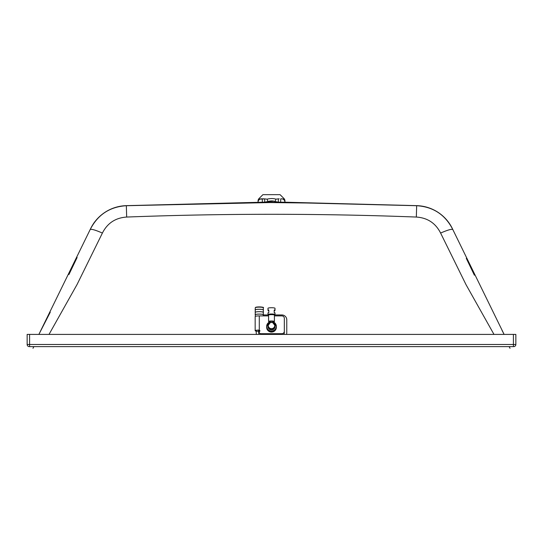 <?xml version="1.0" encoding="UTF-8"?>
<svg xmlns="http://www.w3.org/2000/svg" width="543" height="543" viewBox="0 0 543 543"><rect width="100%" height="100%" fill="white"/><g stroke="black" fill="none" stroke-linecap="round" stroke-linejoin="round"><path stroke-width="0.81" d="M39.944 346.624L37.643 346.624M35.777 346.624L34.419 346.624M33.523 346.624L32.974 346.624M32.811 346.624L35.838 346.624M37.155 346.624L38.58 346.624M509.979 346.624L509.232 346.624M508.065 346.624L506.68 346.624M513.712 346.624A2.138 2.138 0 0 0 515.85 344.486A2.138 2.138 0 0 1 513.712 346.624L29.288 346.624A2.138 2.138 0 0 1 27.15 344.486L27.15 334.407L515.85 334.407L515.85 344.486L27.15 344.486M504.515 346.624L506.11 346.624M507.569 346.624L508.791 346.624M509.619 346.624L510.094 346.624M452.808 229.533L504.121 334.407M474.385 275.192L466.281 258.325M502.003 330.314L503.782 333.755M258.061 202.145L258.061 201.528A3.36 3.183 180 0 1 259.181 199.152L259.045 198.528L259.181 199.152L264.645 198.874L264.692 202.152L126.336 205.648C111.322 206.51 99.858 213.331 91.95 226.119L90.219 229.458A40.929 40.929 24.7 0 1 126.336 205.648C113.589 206.245 103.184 211.492 95.134 221.395C92.622 224.259 89.473 230.931 90.219 229.458L38.879 334.407L50.268 312.198M77.12 257.491L68.927 274.548M49.019 334.407L77.099 284.437L102.396 233.056C107.419 223.132 115.51 217.797 126.668 217.051C223.221 213.372 319.779 213.372 416.332 217.051C427.49 217.804 435.581 223.139 440.604 233.056L466.016 284.654L493.981 334.407M90.314 229.261L90.186 229.54C97.76 214.702 109.801 206.761 126.322 205.716L270.075 202.559L306.428 203.001L416.678 205.716C433.199 206.761 445.246 214.702 452.814 229.54L452.781 229.458A40.929 40.929 -24.7 0 0 416.664 205.648L284.939 202.2L258.312 202.295M440.604 233.056C447.663 229.994 451.735 228.82 452.814 229.54L452.781 229.458M126.336 205.648L126.668 217.051M416.332 217.051L416.664 205.648M258.061 202.193L258.061 202.2A3.36 3.36 180 0 1 261.353 198.833L262.276 198.833L262.337 202.274M282.679 198.982A3.36 3.36 180 0 1 284.939 202.152L280.663 202.274M284.22 202.2L284.742 202.193M258.923 202.301L259.282 202.301M284.939 202.274L284.939 202.2A3.36 3.36 0 0 0 281.647 198.833L280.724 198.833L280.663 202.193L278.308 202.152L278.355 198.874L275.905 199.152L275.111 201.528L278.308 202.152M280.724 198.833L282.319 198.874A3.36 3.36 0 0 1 284.939 202.152L284.939 201.528A3.36 3.183 0 0 0 283.819 199.152L283.955 198.528L280.1 194.672L262.9 194.672L259.045 198.528A3.36 3.36 180 0 0 258.061 200.903M263.803 198.806L262.276 198.833M260.681 198.874A3.36 3.36 180 0 0 258.061 202.152M282.319 198.874L283.819 199.152L282.319 198.874M264.645 198.874L267.095 199.152C270.462 198.358 273.4 198.358 275.905 199.152M279.197 198.806L278.355 198.874M264.692 202.152L267.889 201.528C270.645 200.734 273.048 200.734 275.111 201.528M267.095 199.152L267.889 201.528L273.821 201.168M259.771 199.043L259.228 199.145M284.878 200.272L283.955 198.528A3.36 3.36 180 0 1 284.939 200.903M255.298 310.073A4.127 0.645 0 0 1 255.162 309.904A4.127 0.645 0 0 1 255.162 309.897A4.127 0.645 0 0 1 259.282 309.259A4.127 0.645 0 0 1 263.403 309.897A4.127 0.645 0 0 1 263.403 309.904A4.127 0.645 0 0 1 263.267 310.073M263.253 309.904A3.971 0.624 180 0 0 263.253 309.897A3.971 0.624 180 0 0 259.282 309.279A3.971 0.624 180 0 0 255.312 309.897A3.971 0.624 180 0 0 255.312 309.904M255.298 312.483A4.127 0.645 0 0 1 255.162 312.32A4.127 0.645 0 0 1 259.282 311.675A4.127 0.645 0 0 1 263.403 312.313A4.127 0.645 0 0 1 263.267 312.483M255.162 312.32A4.127 0.645 0 0 1 255.162 312.313L255.312 309.897M263.403 312.313A4.127 0.645 0 0 1 263.403 312.32L263.253 309.897M263.403 314.723A4.127 0.645 0 0 1 263.403 314.73L263.253 312.313A3.971 0.624 180 0 0 263.253 312.313A3.971 0.624 180 0 0 259.282 311.696A3.971 0.624 180 0 0 255.312 312.313A3.971 0.624 180 0 0 255.312 312.32L255.162 314.723A4.127 0.645 0 0 1 255.162 314.723A4.127 0.645 0 0 1 259.282 314.085A4.127 0.645 0 0 1 263.403 314.723A4.127 0.645 0 0 1 263.253 314.906M263.253 315.897L263.253 314.73A3.971 0.624 180 0 0 259.282 314.112A3.971 0.624 180 0 0 255.312 314.73L255.312 316.365M258.672 331.359A4.127 0.645 0 0 1 255.162 330.721A4.127 0.645 0 0 1 258.672 330.083L258.672 332.764L258.672 331.291L259.282 332.879A2.443 2.416 180 0 0 261.115 333.694L281.885 333.694A2.443 2.416 180 0 0 284.328 331.284L284.328 318.307A2.443 2.416 180 0 0 281.885 315.897L274.419 315.897M268.581 315.897L259.282 315.897A4.127 0.645 180 0 0 255.162 316.542L255.162 330.721M258.672 331.291L258.672 330.083M266.647 327.286A4.86 4.799 0 0 0 271.5 332.078A4.86 4.799 0 0 0 276.353 327.286L276.353 326.424A4.86 4.799 180 0 1 271.5 331.223A4.86 4.799 180 0 1 266.647 326.424L266.647 327.286M273.937 323.492L273.828 321.551A2.328 0.367 180 0 0 272.959 321.273L270.041 321.273A2.328 0.367 180 0 0 269.172 321.551L269.063 323.492M272.382 322.203L272.871 322.399A3.401 3.353 180 0 1 274.901 325.474L272.416 322.216M272.81 322.515A3.244 3.204 180 0 1 271.5 328.658A3.244 3.204 180 0 1 270.19 322.515L272.81 322.515L270.577 322.216M270.041 321.273C268.907 323.105 268.907 323.295 270.041 321.836M272.959 321.836C274.093 323.295 274.093 323.105 272.959 321.273M270.618 322.203L268.099 325.474A3.401 3.353 180 0 0 271.5 328.827A3.401 3.353 180 0 0 274.901 325.474L274.901 326.377A3.401 3.353 0 0 1 271.5 329.73A3.401 3.353 0 0 1 268.099 326.377L268.099 325.474A3.401 3.353 180 0 1 270.129 322.399L270.19 322.515M274.256 314.954A3.373 0.529 180 0 0 274.493 314.404A3.373 0.529 180 0 0 271.5 314.119A3.421 0.536 0 0 1 274.466 314.913L275.016 314.553L275.016 312.958A3.509 0.55 180 0 0 274.201 312.605L274.201 310.039A3.509 0.55 0 0 1 275.016 310.392L275.016 308.281A3.509 0.55 180 0 0 271.5 307.732A3.509 0.55 180 0 0 267.984 308.281L267.984 310.392A3.509 0.55 0 0 1 268.799 310.039L268.799 312.605A3.509 0.55 180 0 0 267.984 312.958L267.984 314.553A3.509 0.55 0 0 1 271.5 314.003A3.509 0.55 0 0 1 275.016 314.553A3.509 0.55 0 0 1 274.914 314.689M268.799 310.745A3.509 0.55 0 0 1 267.984 310.392M275.016 310.392A3.509 0.55 0 0 1 274.201 310.745M256.52 334.407A4.887 4.826 180 0 1 256.228 332.764L256.228 331.155M263.253 314.96L268.561 314.96M274.439 314.96L281.885 314.96A4.887 4.826 180 0 1 286.772 319.793L286.772 332.764A4.887 4.826 180 0 1 286.48 334.407M284.328 319.793L284.328 332.764A2.443 2.416 0 0 1 283.67 334.407M258.672 332.764A2.443 2.416 0 0 0 259.33 334.407M284.328 331.284L284.328 332.764M259.282 330.565L259.893 330.47M29.593 346.624L29.593 334.407M513.406 346.624L513.406 334.407M90.186 229.54C91.272 228.82 95.344 229.994 102.396 233.056M262.968 307.487A3.686 0.577 180 0 0 259.282 306.917A3.686 0.577 180 0 0 255.597 307.487M255.291 307.766C255.129 306.333 265.384 307.08 263.274 307.766A3.991 0.624 180 0 0 263.274 307.766A3.991 0.624 180 0 0 259.282 307.148A3.991 0.624 180 0 0 255.291 307.766A3.991 0.624 180 0 0 255.291 307.772L255.162 309.897M259.282 315.897L259.282 332.879M266.647 326.424A4.86 4.799 180 0 1 269.172 322.216L266.647 326.424M273.828 322.366A4.704 4.643 180 0 1 271.5 331.047A4.704 4.643 180 0 1 269.172 322.366M268.676 321.578A2.919 0.455 0 0 1 268.581 321.463A2.919 0.455 0 0 1 271.5 321.008A2.919 0.455 0 0 1 274.419 321.463A2.919 0.455 0 0 1 274.324 321.578M268.581 315.096L268.581 321.463L269.172 321.809A2.824 0.441 0 0 1 269.002 321.347A2.824 0.441 0 0 1 271.5 321.11A2.824 0.441 0 0 1 273.998 321.347A2.824 0.441 0 0 1 273.828 321.802L274.419 321.463L274.419 315.096A2.919 0.455 180 0 0 271.5 314.641A2.919 0.455 180 0 0 268.581 315.096L268.771 314.94M273.828 322.216A4.86 4.799 180 0 1 276.353 326.424L273.828 322.216M268.106 325.379A3.55 3.509 0 0 0 271.5 329.906A3.55 3.509 0 0 0 274.894 325.379M268.086 314.689A3.509 0.55 0 0 1 267.984 314.553L268.534 314.92A3.421 0.536 0 0 1 271.5 314.112A3.373 0.529 180 0 0 268.507 314.404A3.373 0.529 180 0 0 268.744 314.954M281.885 334.407L281.885 333.694M261.115 333.694L261.115 334.407M259.893 331.223L259.282 331.318M33.87 346.624L32.974 348.328M510.026 348.328L509.13 346.624M259.045 198.528L258.122 200.272M284.939 202.145L284.939 201.528M263.274 307.766L263.403 309.897"/></g></svg>
